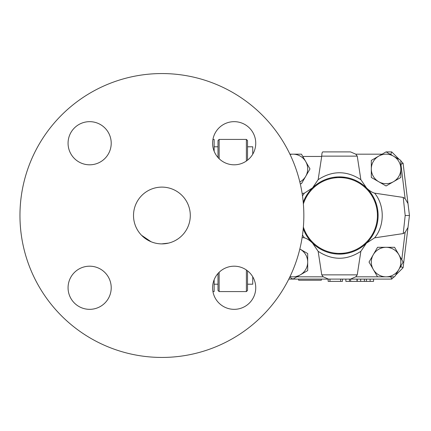 <?xml version="1.0" encoding="UTF-8"?>
<svg xmlns="http://www.w3.org/2000/svg" width="431" height="431" viewBox="0 0 431 431"><rect width="100%" height="100%" fill="white"/><g stroke="black" fill="none" stroke-linecap="round" stroke-linejoin="round"><path stroke-width="0.65" d="M190.292 215.5A28.387 28.387 0 0 1 147.709 240.083A28.387 28.387 0 0 1 147.709 190.917A28.387 28.387 0 0 1 190.292 215.5M303.844 215.5A141.939 141.939 0 0 0 90.936 92.573A141.939 141.939 0 0 0 90.936 338.427A141.939 141.939 0 0 0 303.844 215.5M234.168 266.191A21.577 21.577 0 0 1 255.745 287.763A21.577 21.577 0 0 1 234.168 309.339A21.577 21.577 0 0 1 212.596 287.763A21.577 21.577 0 0 1 234.168 266.191M111.214 287.763A21.577 21.577 0 0 1 89.643 309.339A21.577 21.577 0 0 1 68.066 287.763A21.577 21.577 0 0 1 89.643 266.191A21.577 21.577 0 0 1 111.214 287.763M89.643 164.809A21.577 21.577 0 0 1 68.066 143.237A21.577 21.577 0 0 1 89.643 121.661A21.577 21.577 0 0 1 111.214 143.237A21.577 21.577 0 0 1 89.643 164.809M212.596 143.237A21.577 21.577 0 0 1 234.168 121.661A21.577 21.577 0 0 1 255.745 143.237A21.577 21.577 0 0 1 234.168 164.809A21.577 21.577 0 0 1 212.596 143.237M219.137 158.71L219.137 139.418L218 140.554L218 157.52M218 273.48L218 290.446L219.137 291.582L219.137 272.29M247.523 160.181L247.523 140.554L246.387 139.418L246.387 161.016M246.387 269.984L246.387 291.582L219.137 291.582M246.387 291.582L247.523 290.446L247.523 270.819M252.749 154.206L252.749 146.799L247.523 146.799M214.137 151.254L214.137 139.418L212.936 139.418M212.936 291.582L214.137 291.582L214.137 279.746M177.831 239L175.95 240.169M141.54 235.278L151.076 241.743M156.507 243.37L156.884 243.44M168.51 243.111L161.657 243.887M252.749 276.794L252.749 284.201L247.523 284.201M373.569 279.089L373.569 281.362L345.861 281.362L345.861 279.089M328.147 279.089L328.147 281.362L342.456 281.362L342.456 279.089M349.493 279.089L349.493 281.362M299.831 181.979A14.762 14.762 0 0 0 305.714 176.311L301.452 183.692L300.235 183.692M305.714 161.55L309.975 168.93L305.714 176.311A14.762 14.762 0 0 0 292.929 154.169L301.452 154.169L305.714 161.55M289.912 154.169L292.929 154.169A14.762 14.762 0 0 0 290.047 154.454M378.693 181.715L371.312 177.453L371.312 168.93A14.762 14.762 0 0 0 393.455 181.715L386.074 185.976L378.693 181.715M371.312 160.407L378.693 156.146A14.762 14.762 0 0 0 371.312 168.93L371.312 160.407L382.092 154.179L355.78 154.179L357.245 156.135L360.855 179.673L366.442 187.846C369.313 190.691 372.034 192.458 374.609 193.153L403.227 197.425L405.108 198.626L407.995 203.556L409.45 215.5L405.194 215.5L403.227 233.575L374.609 237.847L366.442 243.154L360.855 251.327L357.245 274.865L355.78 276.821L350.565 279.089L328.438 279.089L323.223 276.821L321.758 274.865L318.148 251.327L312.561 243.154C309.69 240.309 306.969 238.542 304.394 237.847L302.126 237.535M386.074 151.884L393.455 156.146A14.762 14.762 0 0 0 378.693 156.146L386.074 151.884M400.835 168.93L400.835 177.453L393.455 181.715A14.762 14.762 0 0 0 393.455 156.146L400.835 160.407L400.835 168.93M373.289 254.689L377.551 247.308L386.074 247.308A14.762 14.762 0 0 0 373.289 269.45L369.028 262.07L373.289 254.689M394.597 247.308L398.858 254.689A14.762 14.762 0 0 0 386.074 247.308L394.597 247.308L401.778 259.748L405.108 232.374L403.227 233.575M403.12 262.07L398.858 269.45A14.762 14.762 0 0 0 398.858 254.689L403.12 262.07M386.074 276.831L377.551 276.831L373.289 269.45A14.762 14.762 0 0 0 398.858 269.45L394.597 276.831L386.074 276.831M302.126 193.465L304.394 193.153L312.561 187.846L318.148 179.673L321.704 156.453L302.772 156.453L309.975 168.93M405.108 198.626L400.932 164.319L403.093 163.268L400.835 164.222L400.835 177.453M391.736 151.911L390.793 154.179L390.05 154.179L391.811 155.198L390.793 154.179L391.736 151.911L386.117 151.911L391.736 151.911L399.408 159.583M395.416 275.409L403.093 267.732L400.932 266.681L401.056 265.636L399.806 267.807L400.932 266.681L403.093 267.732L407.995 227.444L405.108 232.374M300.31 249.285L307.691 253.547L307.691 262.07A14.762 14.762 0 0 0 299.831 249.021L300.31 249.285M307.691 270.593L300.31 274.854A14.762 14.762 0 0 0 307.691 262.07L307.691 270.593L296.911 276.821L323.223 276.821M290.047 276.546A14.762 14.762 0 0 0 300.31 274.854L292.929 279.116L289.707 277.257M303.376 203.955A37.928 37.928 0 0 1 377.427 215.5A37.928 37.928 0 0 1 303.376 227.045M303.23 228.721A38.607 38.607 0 0 0 378.111 215.5A38.607 38.607 0 0 0 303.23 202.279M316.526 184.473L317.706 183.633M321.542 181.322L323.482 180.373M327.086 178.94L329.51 178.208M333.826 177.313L337.581 176.942M338.319 176.909L345.053 177.292M355.144 180.201L357.315 181.246M360.537 183.127L362.703 184.64M309.221 239.453L307.75 237.459M305.654 234.071L304.647 232.11M304.658 198.869L305.654 196.924M307.411 194.036L309.21 191.563M362.719 246.349L361.059 247.529M358.134 249.312L356.529 250.152M345.064 253.703L338.755 254.101M336.934 254.021L334.24 253.746M329.424 252.771L327.285 252.124M323.379 250.578L321.402 249.603M318.164 247.674L316.311 246.365M369.949 191.763L372.201 194.974M375.024 200.372L376.408 204.17M376.689 205.113L377.297 207.613M377.631 209.455L378.041 213.162M378.052 213.404L378.1 216.367M378.014 218.248L377.718 220.984M376.732 225.725L375.757 228.769M374.415 231.975L373.289 234.184M370.886 237.982L369.803 239.426M321.704 156.453L321.731 156.135C321.822 153.528 322.167 152.116 322.771 151.911L350.565 151.911L355.78 154.179M322.771 151.911L350.565 151.911M304.394 193.153L302.487 195.884M302.487 235.116L304.394 237.847M407.995 227.444L409.45 215.5L407.995 227.444L409.45 215.5L403.093 163.268L400.835 161.011M405.194 215.5L403.227 197.425M374.609 237.847C384.77 225.752 384.77 205.248 374.609 193.153M393.993 276.831L391.736 279.089L390.798 276.831L391.736 279.089L350.565 279.089M328.438 279.089L292.978 279.089M292.886 279.089L288.808 279.089M360.855 179.673C346.621 170.45 332.382 170.45 318.148 179.673M318.148 251.327C332.382 260.55 346.621 260.55 360.855 251.327M298.624 279.089L298.624 280.225L321.332 280.225L321.332 279.089M409.45 215.5L407.995 203.556M370.121 279.089L370.121 281.362M366.409 279.089L366.409 281.362M364.373 279.089L364.373 281.362M360.666 279.089L360.666 281.362M329.963 279.089L329.963 281.362M340.635 279.089L340.635 281.362M356.987 279.089L356.987 281.362M350.629 279.089L350.629 281.362M377.54 276.821L355.78 276.821M321.731 156.135L357.245 156.135M357.245 274.865L321.758 274.865M246.387 139.418L219.137 139.418M214.137 284.201L218 284.201M214.137 146.799L218 146.799M357.218 279.089L357.218 281.362"/></g></svg>
